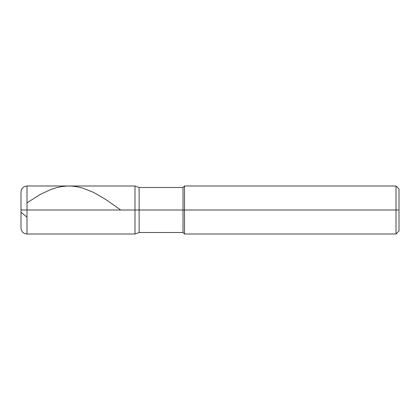 <?xml version="1.0" encoding="UTF-8"?>
<svg xmlns="http://www.w3.org/2000/svg" width="420" height="420" viewBox="0 0 420 420"><rect width="100%" height="100%" fill="white"/><g stroke="black" fill="none" stroke-linecap="round" stroke-linejoin="round"><path stroke-width="0.63" d="M27.001 210L27.001 233.998L27.001 210L27.001 233.998L27.001 210L134.999 210L134.999 233.998L134.999 186.002L134.999 233.998L134.999 186.002L134.999 210L27.001 210L27.001 186.002L27.001 210L27.001 186.002L27.001 210L21 210L21 228.002L21 210L27.001 210M21 210L21 191.998L21.005 212.173L27.001 217.182M139.12 210L139.12 232.502L139.12 210L134.999 210L139.12 210L139.12 232.502L139.12 210L182.999 210L182.999 232.502L182.999 210L182.999 232.502L182.999 210L184.501 210L184.501 233.998L184.501 210L184.501 233.998L184.501 210L396.002 210L396.002 233.998L396.002 186.002L396.002 210L396.002 186.002L396.002 210L399 210L399 231L399 189L399 210L184.501 210L184.501 186.002L184.501 210L184.501 186.002L184.501 210L182.999 210L182.999 187.499L182.999 210L182.999 187.499L182.999 210L139.12 210L139.12 187.499L139.12 210M27.001 202.818L40.199 194.476L50.998 189.42L56.401 187.688L61.798 186.543L67.2 186.029L71.998 186.107L77.401 186.8L82.798 188.108L93.602 192.428L105 198.991L120.74 210M399 231L396.002 233.998L184.501 233.998L182.999 232.502L139.12 232.502L134.999 233.998L27.001 233.998C23.357 233.646 21.357 231.646 21 228.002M399 189L396.002 186.002L184.501 186.002L182.999 187.499L139.12 187.499L134.999 186.002L27.001 186.002C23.357 186.354 21.357 188.354 21 191.998"/></g></svg>
